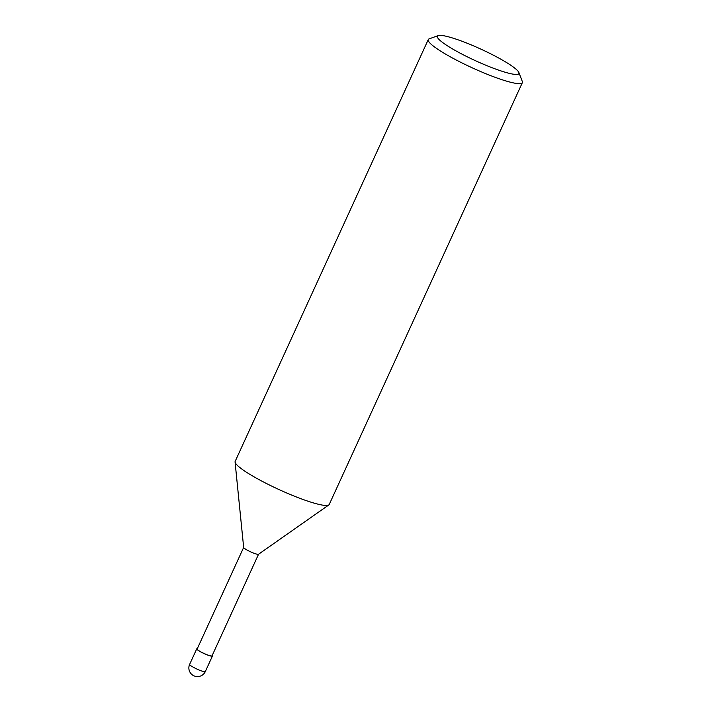 <?xml version="1.0" encoding="UTF-8"?>
<svg xmlns="http://www.w3.org/2000/svg" width="712" height="712" viewBox="0 0 712 712"><rect width="100%" height="100%" fill="white"/><g stroke="black" fill="none" stroke-linecap="round" stroke-linejoin="round"><path stroke-width="1.07" d="M212.176 655.538A8.535 1.219 -155.4 0 1 206.818 654.711A8.535 1.219 -155.4 0 1 197.313 649.664A8.535 1.219 -155.4 0 1 197.286 648.712A8.535 1.219 -155.4 0 0 197.313 649.664A8.535 1.219 -155.4 0 0 206.818 654.711A8.535 1.219 -155.4 0 0 212.176 655.538M258.572 554.194A8.188 1.166 -155.4 0 1 258.509 554.274A8.188 1.166 -155.4 0 1 251.923 552.414A8.188 1.166 -155.4 0 1 244.154 548.124A8.188 1.166 -155.4 0 1 243.664 547.475L235.076 462.052M258.554 554.239L212.034 655.85A8.188 1.166 -155.4 0 1 205.697 654.194A8.188 1.166 -155.4 0 1 197.607 649.771A8.188 1.166 -155.4 0 1 197.144 649.024L243.664 547.421M518.888 72.544L522.305 81.462A51.736 7.378 -155.4 0 1 522.359 82.654A51.736 7.378 -155.4 0 1 482.291 72.241A51.736 7.378 -155.4 0 1 431.232 44.304A51.736 7.378 -155.4 0 1 428.277 39.578A51.736 7.378 -155.4 0 1 429.211 38.84L438.2 35.6A44.838 6.399 -155.4 0 1 475.046 46.52A44.838 6.399 -155.4 0 1 516.36 69.482A44.838 6.399 -155.4 0 1 518.888 72.544A44.838 6.399 -155.4 0 1 487.106 65.753A44.838 6.399 -155.4 0 1 439.954 40.335A44.838 6.399 -155.4 0 1 438.2 35.6M522.359 82.654L329.247 504.443A51.736 7.378 -155.4 0 1 289.188 494.039A51.736 7.378 -155.4 0 1 238.128 466.093A51.736 7.378 -155.4 0 1 235.165 461.376L428.277 39.578M238.128 466.093A51.736 7.378 -155.4 0 1 235.067 462.008M212.194 655.494A8.624 1.228 -155.4 0 1 212.425 656.028A8.624 1.228 -155.4 0 1 205.75 654.292A8.624 1.228 -155.4 0 1 197.242 649.638A8.624 1.228 -155.4 0 1 196.752 648.846A8.624 1.228 -155.4 0 1 197.304 648.677M190.14 665.15A8.624 1.228 -155.4 0 1 189.641 664.367L189.641 664.367A8.624 8.624 0 0 0 191.715 674.371A8.624 8.624 0 0 0 205.323 671.549L205.323 671.549A8.624 1.228 -155.4 0 1 198.648 669.814A8.624 1.228 -155.4 0 1 190.14 665.15M258.509 554.274L328.784 504.959M212.425 656.028L205.323 671.549M196.752 648.846L189.641 664.367"/></g></svg>

